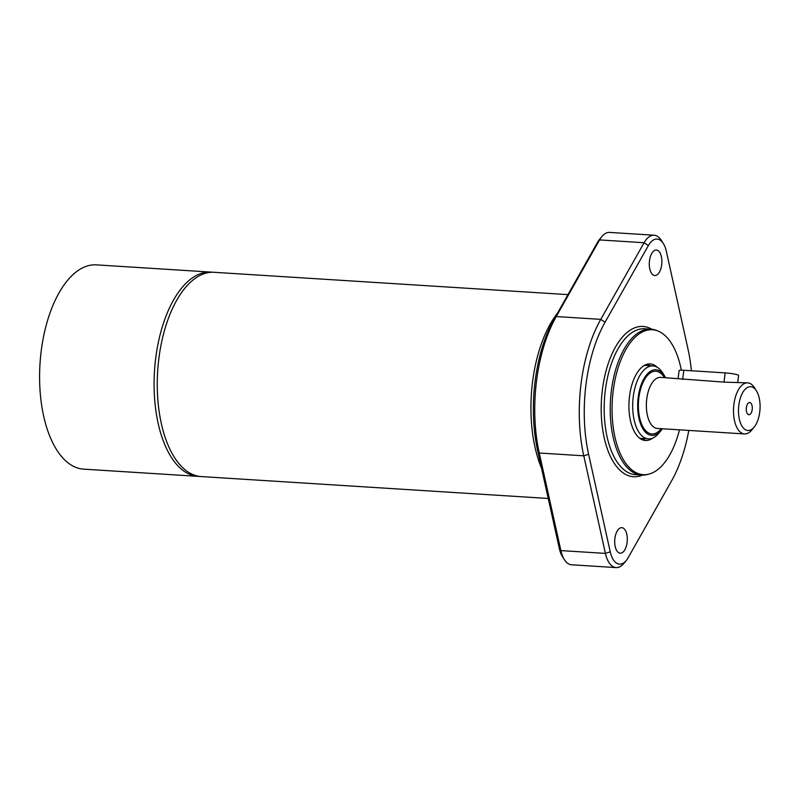 <?xml version="1.0" encoding="UTF-8"?>
<svg xmlns="http://www.w3.org/2000/svg" width="800" height="800" viewBox="0 0 800 800"><rect width="100%" height="100%" fill="white"/><g stroke="black" fill="none" stroke-linecap="round" stroke-linejoin="round"><path stroke-width="1.2" d="M647.28 364.2A38.38 18.8 -86.4 0 1 649.97 365.72M645.36 438.67A38.38 18.8 -86.4 0 1 642.5 439.85M747.71 382.87L724 382.12L660.57 377.38A25.58 12.53 -86.4 0 0 646.75 398.97A25.58 12.53 -86.4 0 0 657.35 428.44L744.49 433.94A25.58 12.53 -86.4 0 1 733.89 404.47A25.58 12.53 -86.4 0 1 747.71 382.87A25.58 12.53 -86.4 0 1 754.46 387.73L756.45 390.88A21.93 10.74 -86.4 0 1 754.16 427.1A21.93 10.74 -86.4 0 1 742.51 426.93A21.93 10.74 -86.4 0 1 738.81 405.23A21.93 10.74 -86.4 0 1 756.45 390.88M737.73 382.25L738.58 375.42A9.14 0.98 -172.9 0 0 725.15 372.88L683.81 370.28A9.14 0.98 -172.9 0 0 679.11 370.55L678.11 378.52M752.2 409.55A6.12 3 -86.4 0 1 747.95 414.33A6.12 3 -86.4 0 1 746.29 408.42A6.12 3 -86.4 0 1 748.67 402.77A6.12 3 -86.4 0 1 752.2 409.55M662.37 428.76A32.89 16.11 -86.4 0 1 661.19 430.32L658.83 433.2A36.55 17.9 -86.4 0 1 648.39 438.87A36.55 17.9 -86.4 0 1 633.25 396.76A36.55 17.9 -86.4 0 1 653 365.91A36.55 17.9 -86.4 0 1 662.64 372.85L664.62 376A32.89 16.11 -86.4 0 1 665.59 377.69M754.16 427.1L751.79 429.98A25.58 12.53 -86.4 0 1 744.49 433.94M661.19 430.32A32.89 16.11 -86.4 0 1 643.72 430.06A32.89 16.11 -86.4 0 1 638.17 397.53A32.89 16.11 -86.4 0 1 664.62 376M541.54 468.26A102.34 50.13 -86.4 0 1 557.52 313.08M548.23 498.47L201.25 476.57A102.34 50.13 -86.4 0 1 157.67 371.27A102.34 50.13 -86.4 0 1 214.14 272.3L567.96 294.62M199.66 476.42A102.34 50.13 -86.4 0 1 198.07 476.37A102.34 50.13 -86.4 0 1 154.49 371.07A102.34 50.13 -86.4 0 1 210.96 272.1A102.34 50.13 -86.4 0 1 212.55 272.25M198.07 476.37L83.58 469.14A102.34 50.13 -86.4 0 1 40 363.85A102.34 50.13 -86.4 0 1 96.47 264.87L210.96 272.1M657.7 330.9L656.17 330.32A73.1 35.8 93.6 0 0 650.85 329.15A73.1 35.8 93.6 0 0 610.51 399.85A73.1 35.8 93.6 0 0 641.64 475.06A73.1 35.8 93.6 0 0 647.07 474.57L648.65 474.18A72.61 35.57 -86.4 0 1 612.34 399.97A72.61 35.57 -86.4 0 1 657.7 330.9A72.61 35.57 -86.4 0 1 681.32 370.19M688.8 430.43A109.65 53.71 -86.4 0 1 671.52 481L628.2 557.63A23.76 11.64 -86.4 0 1 626.29 560.46A23.76 11.64 -86.4 0 1 610.24 551.84L588.61 454.27A109.65 53.71 -86.4 0 1 605.06 322.21L648.38 245.58A23.76 11.64 -86.4 0 1 663.35 243.58A23.76 11.64 -86.4 0 1 666.35 251.37L687.97 348.94A109.65 53.71 -86.4 0 1 691.38 370.75M627.11 542.4A12.79 6.27 -86.4 0 1 620.19 553.2A12.79 6.27 -86.4 0 1 614.89 538.46A12.79 6.27 -86.4 0 1 621.8 527.66A12.79 6.27 -86.4 0 1 627.11 542.4M661.69 264.75A12.79 6.27 -86.4 0 1 654.78 275.55A12.79 6.27 -86.4 0 1 649.48 260.81A12.79 6.27 -86.4 0 1 656.39 250.01A12.79 6.27 -86.4 0 1 661.69 264.75M679.44 429.84A72.61 35.57 -86.4 0 1 648.65 474.18M652.74 438.07A38.38 18.8 -86.4 0 1 645.42 440.51A38.38 18.8 -86.4 0 1 629.51 396.3A38.38 18.8 -86.4 0 1 650.25 363.91A38.38 18.8 -86.4 0 1 657.21 367.25M601.78 236.66L599.41 239.54A23.76 11.64 93.6 0 0 597.5 242.37L554.18 319A109.65 53.71 93.6 0 0 537.73 451.06L559.35 548.63A23.76 11.64 93.6 0 0 562.35 556.42L564.34 559.58A27.41 13.43 -86.4 0 1 560.88 550.59L539.25 453.01A113.3 55.5 -86.4 0 1 556.25 316.55L599.57 239.92A27.41 13.43 -86.4 0 1 601.78 236.66A27.41 13.43 -86.4 0 1 609.61 232.41L654.13 235.22A27.41 13.43 93.6 0 0 644.09 242.73L600.77 319.36A113.3 55.5 93.6 0 0 583.77 455.82L605.4 553.4A27.41 13.43 93.6 0 0 616.09 567.59A27.41 13.43 93.6 0 0 623.92 563.34L626.29 560.46M616.09 567.59L571.57 564.78A27.41 13.43 -86.4 0 1 564.34 559.58M663.35 243.58L661.36 240.42A27.41 13.43 93.6 0 0 654.13 235.22M725.15 372.88L724 382.12M682.66 379.51L683.81 370.28M661.19 428.69A31.43 15.4 -86.4 0 1 644.31 429.04A31.43 15.4 -86.4 0 1 638.87 397.75A31.43 15.4 -86.4 0 1 664.41 377.62M641.64 475.06L635.6 474.68A73.1 35.8 -86.4 0 1 604.46 399.48A73.1 35.8 -86.4 0 1 644.8 328.77L650.85 329.15M651.76 329.23A75.29 36.88 93.6 0 0 601.49 399.28A75.29 36.88 93.6 0 0 642.55 475.1M537.73 451.06L539.25 453.01L583.77 455.82L588.61 454.27M605.06 322.21L600.77 319.36L556.25 316.55L554.18 319M559.35 548.63L560.88 550.59L605.4 553.4L610.24 551.84M648.38 245.58L644.09 242.73L599.57 239.92L597.5 242.37M653 365.91L644.41 365.37M648.39 438.87L639.81 438.32"/></g></svg>
